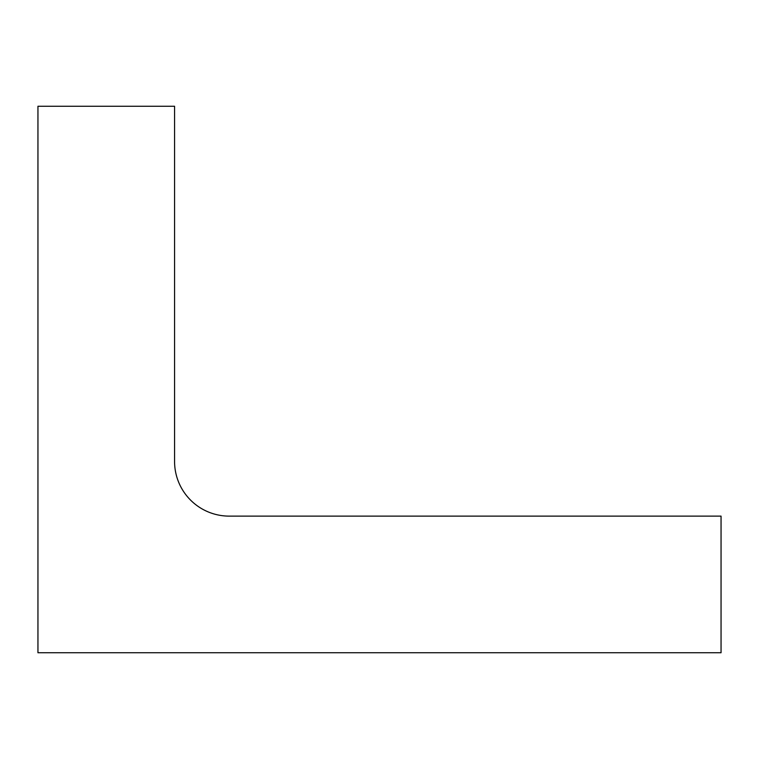 <?xml version="1.0" encoding="UTF-8"?>
<svg xmlns="http://www.w3.org/2000/svg" width="759" height="759" viewBox="0 0 759 759"><rect width="100%" height="100%" fill="white"/><g stroke="black" fill="none" stroke-linecap="round" stroke-linejoin="round"><path stroke-width="1.14" d="M721.05 516.12L721.05 652.74L37.95 652.74L37.95 106.26L174.57 106.26L174.57 461.472A54.648 54.648 0 0 0 229.218 516.12L721.05 516.12"/></g></svg>
